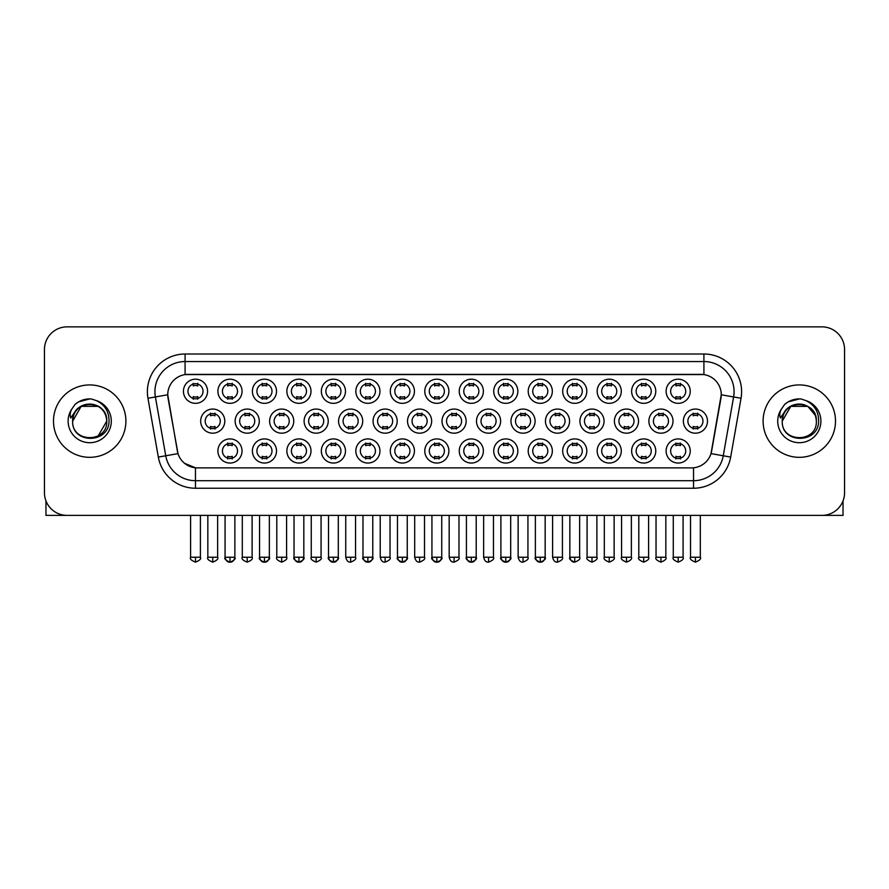 <?xml version="1.0" encoding="UTF-8"?>
<svg xmlns="http://www.w3.org/2000/svg" width="889" height="889" viewBox="0 0 889 889"><rect width="100%" height="100%" fill="white"/><g stroke="black" fill="none" stroke-linecap="round" stroke-linejoin="round"><path stroke-width="1.33" d="M552.336 450.99A12.068 12.068 0 0 1 540.268 463.047A12.068 12.068 0 0 1 528.21 450.99A12.068 12.068 0 0 1 540.268 438.922A12.068 12.068 0 0 1 552.336 450.99M532.733 450.99A7.545 7.545 0 0 0 540.268 458.524A7.545 7.545 0 0 0 547.813 450.99A7.545 7.545 0 0 0 540.268 443.444A7.545 7.545 0 0 0 532.733 450.99M586.818 450.99A12.068 12.068 0 0 1 574.75 463.047A12.068 12.068 0 0 1 562.681 450.99A12.068 12.068 0 0 1 574.75 438.922A12.068 12.068 0 0 1 586.818 450.99M567.204 450.99A7.545 7.545 0 0 0 574.75 458.524A7.545 7.545 0 0 0 582.284 450.99A7.545 7.545 0 0 0 574.75 443.444A7.545 7.545 0 0 0 567.204 450.99M621.289 450.99A12.068 12.068 0 0 1 609.221 463.047A12.068 12.068 0 0 1 597.164 450.99A12.068 12.068 0 0 1 609.221 438.922A12.068 12.068 0 0 1 621.289 450.99M601.686 450.99A7.545 7.545 0 0 0 609.221 458.524A7.545 7.545 0 0 0 616.766 450.99A7.545 7.545 0 0 0 609.221 443.444A7.545 7.545 0 0 0 601.686 450.99M517.854 450.99A12.068 12.068 0 0 1 505.797 463.047A12.068 12.068 0 0 1 493.728 450.99A12.068 12.068 0 0 1 505.797 438.922A12.068 12.068 0 0 1 517.854 450.99M498.251 450.99A7.545 7.545 0 0 0 505.797 458.524A7.545 7.545 0 0 0 513.331 450.99A7.545 7.545 0 0 0 505.797 443.444A7.545 7.545 0 0 0 498.251 450.99M483.383 450.99A12.068 12.068 0 0 1 471.314 463.047A12.068 12.068 0 0 1 459.246 450.99A12.068 12.068 0 0 1 471.314 438.922A12.068 12.068 0 0 1 483.383 450.99M463.78 450.99A7.545 7.545 0 0 0 471.314 458.524A7.545 7.545 0 0 0 478.86 450.99A7.545 7.545 0 0 0 471.314 443.444A7.545 7.545 0 0 0 463.78 450.99M655.771 450.99A12.068 12.068 0 0 1 643.703 463.047A12.068 12.068 0 0 1 631.635 450.99A12.068 12.068 0 0 1 643.703 438.922A12.068 12.068 0 0 1 655.771 450.99M636.157 450.99A7.545 7.545 0 0 0 643.703 458.524A7.545 7.545 0 0 0 651.248 450.99A7.545 7.545 0 0 0 643.703 443.444A7.545 7.545 0 0 0 636.157 450.99M448.901 450.99A12.068 12.068 0 0 1 436.843 463.047A12.068 12.068 0 0 1 424.775 450.99A12.068 12.068 0 0 1 436.843 438.922A12.068 12.068 0 0 1 448.901 450.99M429.298 450.99A7.545 7.545 0 0 0 436.843 458.524A7.545 7.545 0 0 0 444.378 450.99A7.545 7.545 0 0 0 436.843 443.444A7.545 7.545 0 0 0 429.298 450.99M414.43 450.99A12.068 12.068 0 0 1 402.361 463.047A12.068 12.068 0 0 1 390.293 450.99A12.068 12.068 0 0 1 402.361 438.922A12.068 12.068 0 0 1 414.43 450.99M394.816 450.99A7.545 7.545 0 0 0 402.361 458.524A7.545 7.545 0 0 0 409.907 450.99A7.545 7.545 0 0 0 402.361 443.444A7.545 7.545 0 0 0 394.816 450.99M379.947 450.99A12.068 12.068 0 0 1 367.879 463.047A12.068 12.068 0 0 1 355.822 450.99A12.068 12.068 0 0 1 367.879 438.922A12.068 12.068 0 0 1 379.947 450.99M360.345 450.99A7.545 7.545 0 0 0 367.879 458.524A7.545 7.545 0 0 0 375.425 450.99A7.545 7.545 0 0 0 367.879 443.444A7.545 7.545 0 0 0 360.345 450.99M345.477 450.99A12.068 12.068 0 0 1 333.408 463.047A12.068 12.068 0 0 1 321.34 450.99A12.068 12.068 0 0 1 333.408 438.922A12.068 12.068 0 0 1 345.477 450.99M325.863 450.99A7.545 7.545 0 0 0 333.408 458.524A7.545 7.545 0 0 0 340.943 450.99A7.545 7.545 0 0 0 333.408 443.444A7.545 7.545 0 0 0 325.863 450.99M310.994 450.99A12.068 12.068 0 0 1 298.926 463.047A12.068 12.068 0 0 1 286.858 450.99A12.068 12.068 0 0 1 298.926 438.922A12.068 12.068 0 0 1 310.994 450.99M291.392 450.99A7.545 7.545 0 0 0 298.926 458.524A7.545 7.545 0 0 0 306.472 450.99A7.545 7.545 0 0 0 298.926 443.444A7.545 7.545 0 0 0 291.392 450.99M276.512 450.99A12.068 12.068 0 0 1 264.455 463.047A12.068 12.068 0 0 1 252.387 450.99A12.068 12.068 0 0 1 264.455 438.922A12.068 12.068 0 0 1 276.512 450.99M256.91 450.99A7.545 7.545 0 0 0 264.455 458.524A7.545 7.545 0 0 0 271.99 450.99A7.545 7.545 0 0 0 264.455 443.444A7.545 7.545 0 0 0 256.91 450.99M242.041 450.99A12.068 12.068 0 0 1 229.973 463.047A12.068 12.068 0 0 1 217.905 450.99A12.068 12.068 0 0 1 229.973 438.922A12.068 12.068 0 0 1 242.041 450.99M222.428 450.99A7.545 7.545 0 0 0 229.973 458.524A7.545 7.545 0 0 0 237.519 450.99A7.545 7.545 0 0 0 229.973 443.444A7.545 7.545 0 0 0 222.428 450.99M690.242 450.99A12.068 12.068 0 0 1 678.185 463.047A12.068 12.068 0 0 1 666.117 450.99A12.068 12.068 0 0 1 678.185 438.922A12.068 12.068 0 0 1 690.242 450.99M670.639 450.99A7.545 7.545 0 0 0 678.185 458.524A7.545 7.545 0 0 0 685.719 450.99A7.545 7.545 0 0 0 678.185 443.444A7.545 7.545 0 0 0 670.639 450.99M466.147 421.119A12.068 12.068 0 0 1 454.079 433.187A12.068 12.068 0 0 1 442.011 421.119A12.068 12.068 0 0 1 454.079 409.062A12.068 12.068 0 0 1 466.147 421.119M446.534 421.119A7.545 7.545 0 0 0 454.079 428.665A7.545 7.545 0 0 0 461.613 421.119A7.545 7.545 0 0 0 454.079 413.585A7.545 7.545 0 0 0 446.534 421.119M569.571 421.119A12.068 12.068 0 0 1 557.514 433.187A12.068 12.068 0 0 1 545.446 421.119A12.068 12.068 0 0 1 557.514 409.062A12.068 12.068 0 0 1 569.571 421.119M549.969 421.119A7.545 7.545 0 0 0 557.514 428.665A7.545 7.545 0 0 0 565.048 421.119A7.545 7.545 0 0 0 557.514 413.585A7.545 7.545 0 0 0 549.969 421.119M604.053 421.119A12.068 12.068 0 0 1 591.985 433.187A12.068 12.068 0 0 1 579.917 421.119A12.068 12.068 0 0 1 591.985 409.062A12.068 12.068 0 0 1 604.053 421.119M584.451 421.119A7.545 7.545 0 0 0 591.985 428.665A7.545 7.545 0 0 0 599.53 421.119A7.545 7.545 0 0 0 591.985 413.585A7.545 7.545 0 0 0 584.451 421.119M638.535 421.119A12.068 12.068 0 0 1 626.467 433.187A12.068 12.068 0 0 1 614.399 421.119A12.068 12.068 0 0 1 626.467 409.062A12.068 12.068 0 0 1 638.535 421.119M618.922 421.119A7.545 7.545 0 0 0 626.467 428.665A7.545 7.545 0 0 0 634.001 421.119A7.545 7.545 0 0 0 626.467 413.585A7.545 7.545 0 0 0 618.922 421.119M535.1 421.119A12.068 12.068 0 0 1 523.032 433.187A12.068 12.068 0 0 1 510.964 421.119A12.068 12.068 0 0 1 523.032 409.062A12.068 12.068 0 0 1 535.1 421.119M515.487 421.119A7.545 7.545 0 0 0 523.032 428.665A7.545 7.545 0 0 0 530.577 421.119A7.545 7.545 0 0 0 523.032 413.585A7.545 7.545 0 0 0 515.487 421.119M500.618 421.119A12.068 12.068 0 0 1 488.55 433.187A12.068 12.068 0 0 1 476.493 421.119A12.068 12.068 0 0 1 488.55 409.062A12.068 12.068 0 0 1 500.618 421.119M481.016 421.119A7.545 7.545 0 0 0 488.55 428.665A7.545 7.545 0 0 0 496.095 421.119A7.545 7.545 0 0 0 488.55 413.585A7.545 7.545 0 0 0 481.016 421.119M673.006 421.119A12.068 12.068 0 0 1 660.938 433.187A12.068 12.068 0 0 1 648.881 421.119A12.068 12.068 0 0 1 660.938 409.062A12.068 12.068 0 0 1 673.006 421.119M653.404 421.119A7.545 7.545 0 0 0 660.938 428.665A7.545 7.545 0 0 0 668.484 421.119A7.545 7.545 0 0 0 660.938 413.585A7.545 7.545 0 0 0 653.404 421.119M431.665 421.119A12.068 12.068 0 0 1 419.597 433.187A12.068 12.068 0 0 1 407.529 421.119A12.068 12.068 0 0 1 419.597 409.062A12.068 12.068 0 0 1 431.665 421.119M412.063 421.119A7.545 7.545 0 0 0 419.597 428.665A7.545 7.545 0 0 0 427.142 421.119A7.545 7.545 0 0 0 419.597 413.585A7.545 7.545 0 0 0 412.063 421.119M397.183 421.119A12.068 12.068 0 0 1 385.126 433.187A12.068 12.068 0 0 1 373.058 421.119A12.068 12.068 0 0 1 385.126 409.062A12.068 12.068 0 0 1 397.183 421.119M377.581 421.119A7.545 7.545 0 0 0 385.126 428.665A7.545 7.545 0 0 0 392.66 421.119A7.545 7.545 0 0 0 385.126 413.585A7.545 7.545 0 0 0 377.581 421.119M362.712 421.119A12.068 12.068 0 0 1 350.644 433.187A12.068 12.068 0 0 1 338.576 421.119A12.068 12.068 0 0 1 350.644 409.062A12.068 12.068 0 0 1 362.712 421.119M343.098 421.119A7.545 7.545 0 0 0 350.644 428.665A7.545 7.545 0 0 0 358.189 421.119A7.545 7.545 0 0 0 350.644 413.585A7.545 7.545 0 0 0 343.098 421.119M328.23 421.119A12.068 12.068 0 0 1 316.162 433.187A12.068 12.068 0 0 1 304.105 421.119A12.068 12.068 0 0 1 316.162 409.062A12.068 12.068 0 0 1 328.23 421.119M308.627 421.119A7.545 7.545 0 0 0 316.162 428.665A7.545 7.545 0 0 0 323.707 421.119A7.545 7.545 0 0 0 316.162 413.585A7.545 7.545 0 0 0 308.627 421.119M293.759 421.119A12.068 12.068 0 0 1 281.691 433.187A12.068 12.068 0 0 1 269.623 421.119A12.068 12.068 0 0 1 281.691 409.062A12.068 12.068 0 0 1 293.759 421.119M274.145 421.119A7.545 7.545 0 0 0 281.691 428.665A7.545 7.545 0 0 0 289.236 421.119A7.545 7.545 0 0 0 281.691 413.585A7.545 7.545 0 0 0 274.145 421.119M259.277 421.119A12.068 12.068 0 0 1 247.209 433.187A12.068 12.068 0 0 1 235.152 421.119A12.068 12.068 0 0 1 247.209 409.062A12.068 12.068 0 0 1 259.277 421.119M239.674 421.119A7.545 7.545 0 0 0 247.209 428.665A7.545 7.545 0 0 0 254.754 421.119A7.545 7.545 0 0 0 247.209 413.585A7.545 7.545 0 0 0 239.674 421.119M224.806 421.119A12.068 12.068 0 0 1 212.738 433.187A12.068 12.068 0 0 1 200.67 421.119A12.068 12.068 0 0 1 212.738 409.062A12.068 12.068 0 0 1 224.806 421.119M205.192 421.119A7.545 7.545 0 0 0 212.738 428.665A7.545 7.545 0 0 0 220.272 421.119A7.545 7.545 0 0 0 212.738 413.585A7.545 7.545 0 0 0 205.192 421.119M707.488 421.119A12.068 12.068 0 0 1 695.42 433.187A12.068 12.068 0 0 1 683.352 421.119A12.068 12.068 0 0 1 695.42 409.062A12.068 12.068 0 0 1 707.488 421.119M687.875 421.119A7.545 7.545 0 0 0 695.42 428.665A7.545 7.545 0 0 0 702.966 421.119A7.545 7.545 0 0 0 695.42 413.585A7.545 7.545 0 0 0 687.875 421.119M448.901 391.26A12.068 12.068 0 0 1 436.843 403.328A12.068 12.068 0 0 1 424.775 391.26A12.068 12.068 0 0 1 436.843 379.192A12.068 12.068 0 0 1 448.901 391.26M429.298 391.26A7.545 7.545 0 0 0 436.843 398.805A7.545 7.545 0 0 0 444.378 391.26A7.545 7.545 0 0 0 436.843 383.715A7.545 7.545 0 0 0 429.298 391.26M483.383 391.26A12.068 12.068 0 0 1 471.314 403.328A12.068 12.068 0 0 1 459.246 391.26A12.068 12.068 0 0 1 471.314 379.192A12.068 12.068 0 0 1 483.383 391.26M463.78 391.26A7.545 7.545 0 0 0 471.314 398.805A7.545 7.545 0 0 0 478.86 391.26A7.545 7.545 0 0 0 471.314 383.715A7.545 7.545 0 0 0 463.78 391.26M552.336 391.26A12.068 12.068 0 0 1 540.268 403.328A12.068 12.068 0 0 1 528.21 391.26A12.068 12.068 0 0 1 540.268 379.192A12.068 12.068 0 0 1 552.336 391.26M532.733 391.26A7.545 7.545 0 0 0 540.268 398.805A7.545 7.545 0 0 0 547.813 391.26A7.545 7.545 0 0 0 540.268 383.715A7.545 7.545 0 0 0 532.733 391.26M586.818 391.26A12.068 12.068 0 0 1 574.75 403.328A12.068 12.068 0 0 1 562.681 391.26A12.068 12.068 0 0 1 574.75 379.192A12.068 12.068 0 0 1 586.818 391.26M567.204 391.26A7.545 7.545 0 0 0 574.75 398.805A7.545 7.545 0 0 0 582.284 391.26A7.545 7.545 0 0 0 574.75 383.715A7.545 7.545 0 0 0 567.204 391.26M621.289 391.26A12.068 12.068 0 0 1 609.221 403.328A12.068 12.068 0 0 1 597.164 391.26A12.068 12.068 0 0 1 609.221 379.192A12.068 12.068 0 0 1 621.289 391.26M601.686 391.26A7.545 7.545 0 0 0 609.221 398.805A7.545 7.545 0 0 0 616.766 391.26A7.545 7.545 0 0 0 609.221 383.715A7.545 7.545 0 0 0 601.686 391.26M655.771 391.26A12.068 12.068 0 0 1 643.703 403.328A12.068 12.068 0 0 1 631.635 391.26A12.068 12.068 0 0 1 643.703 379.192A12.068 12.068 0 0 1 655.771 391.26M636.157 391.26A7.545 7.545 0 0 0 643.703 398.805A7.545 7.545 0 0 0 651.248 391.26A7.545 7.545 0 0 0 643.703 383.715A7.545 7.545 0 0 0 636.157 391.26M517.854 391.26A12.068 12.068 0 0 1 505.797 403.328A12.068 12.068 0 0 1 493.728 391.26A12.068 12.068 0 0 1 505.797 379.192A12.068 12.068 0 0 1 517.854 391.26M498.251 391.26A7.545 7.545 0 0 0 505.797 398.805A7.545 7.545 0 0 0 513.331 391.26A7.545 7.545 0 0 0 505.797 383.715A7.545 7.545 0 0 0 498.251 391.26M414.43 391.26A12.068 12.068 0 0 1 402.361 403.328A12.068 12.068 0 0 1 390.293 391.26A12.068 12.068 0 0 1 402.361 379.192A12.068 12.068 0 0 1 414.43 391.26M394.816 391.26A7.545 7.545 0 0 0 402.361 398.805A7.545 7.545 0 0 0 409.907 391.26A7.545 7.545 0 0 0 402.361 383.715A7.545 7.545 0 0 0 394.816 391.26M379.947 391.26A12.068 12.068 0 0 1 367.879 403.328A12.068 12.068 0 0 1 355.822 391.26A12.068 12.068 0 0 1 367.879 379.192A12.068 12.068 0 0 1 379.947 391.26M360.345 391.26A7.545 7.545 0 0 0 367.879 398.805A7.545 7.545 0 0 0 375.425 391.26A7.545 7.545 0 0 0 367.879 383.715A7.545 7.545 0 0 0 360.345 391.26M345.477 391.26A12.068 12.068 0 0 1 333.408 403.328A12.068 12.068 0 0 1 321.34 391.26A12.068 12.068 0 0 1 333.408 379.192A12.068 12.068 0 0 1 345.477 391.26M325.863 391.26A7.545 7.545 0 0 0 333.408 398.805A7.545 7.545 0 0 0 340.943 391.26A7.545 7.545 0 0 0 333.408 383.715A7.545 7.545 0 0 0 325.863 391.26M310.994 391.26A12.068 12.068 0 0 1 298.926 403.328A12.068 12.068 0 0 1 286.858 391.26A12.068 12.068 0 0 1 298.926 379.192A12.068 12.068 0 0 1 310.994 391.26M291.392 391.26A7.545 7.545 0 0 0 298.926 398.805A7.545 7.545 0 0 0 306.472 391.26A7.545 7.545 0 0 0 298.926 383.715A7.545 7.545 0 0 0 291.392 391.26M276.512 391.26A12.068 12.068 0 0 1 264.455 403.328A12.068 12.068 0 0 1 252.387 391.26A12.068 12.068 0 0 1 264.455 379.192A12.068 12.068 0 0 1 276.512 391.26M256.91 391.26A7.545 7.545 0 0 0 264.455 398.805A7.545 7.545 0 0 0 271.99 391.26A7.545 7.545 0 0 0 264.455 383.715A7.545 7.545 0 0 0 256.91 391.26M242.041 391.26A12.068 12.068 0 0 1 229.973 403.328A12.068 12.068 0 0 1 217.905 391.26A12.068 12.068 0 0 1 229.973 379.192A12.068 12.068 0 0 1 242.041 391.26M222.428 391.26A7.545 7.545 0 0 0 229.973 398.805A7.545 7.545 0 0 0 237.519 391.26A7.545 7.545 0 0 0 229.973 383.715A7.545 7.545 0 0 0 222.428 391.26M207.559 391.26A12.068 12.068 0 0 1 195.491 403.328A12.068 12.068 0 0 1 183.434 391.26A12.068 12.068 0 0 1 195.491 379.192A12.068 12.068 0 0 1 207.559 391.26M187.957 391.26A7.545 7.545 0 0 0 195.491 398.805A7.545 7.545 0 0 0 203.036 391.26A7.545 7.545 0 0 0 195.491 383.715A7.545 7.545 0 0 0 187.957 391.26M690.242 391.26A12.068 12.068 0 0 1 678.185 403.328A12.068 12.068 0 0 1 666.117 391.26A12.068 12.068 0 0 1 678.185 379.192A12.068 12.068 0 0 1 690.242 391.26M670.639 391.26A7.545 7.545 0 0 0 678.185 398.805A7.545 7.545 0 0 0 685.719 391.26A7.545 7.545 0 0 0 678.185 383.715A7.545 7.545 0 0 0 670.639 391.26M158.331 457.079L147.963 398.261A37.705 37.705 0 0 1 185.09 354.011L703.91 354.011A37.705 37.705 0 0 1 741.037 398.261L730.669 457.079A37.705 37.705 0 0 1 693.542 488.239L195.458 488.239A37.705 37.705 0 0 1 158.331 457.079L177.989 453.612L168.054 398.261A20.358 20.358 0 0 1 188.101 374.369L700.899 374.369A20.358 20.358 0 0 1 720.946 398.261L711.633 451.056A20.358 20.358 0 0 1 691.586 467.881L197.414 467.881A20.358 20.358 0 0 1 177.367 451.056L167.743 394.772L155.386 396.95A30.159 30.159 0 0 1 185.09 361.545L703.91 361.545A30.159 30.159 0 0 1 733.614 396.95L723.246 455.768A30.159 30.159 0 0 1 693.542 480.693L195.458 480.693A30.159 30.159 0 0 1 165.754 455.768L155.386 396.95A30.159 30.159 0 0 1 154.93 391.716M53.496 421.119A36.193 36.193 0 0 0 89.7 457.324A36.193 36.193 0 0 0 125.894 421.119A36.193 36.193 0 0 0 89.7 384.926A36.193 36.193 0 0 0 53.496 421.119A36.193 36.193 0 0 0 89.7 457.324A36.193 36.193 0 0 0 125.894 421.119A36.193 36.193 0 0 0 89.7 384.926A36.193 36.193 0 0 0 53.496 421.119M763.106 421.119A36.193 36.193 0 0 0 799.3 457.324A36.193 36.193 0 0 0 835.504 421.119A36.193 36.193 0 0 0 799.3 384.926A36.193 36.193 0 0 0 763.106 421.119A36.193 36.193 0 0 0 799.3 457.324A36.193 36.193 0 0 0 835.504 421.119A36.193 36.193 0 0 0 799.3 384.926A36.193 36.193 0 0 0 763.106 421.119M185.09 354.011L185.09 374.591L703.91 374.591L703.91 354.011M167.743 394.727L167.965 391.716M691.586 467.881L197.414 467.881M195.458 488.239L195.458 467.781L184.59 463.336M741.037 398.261L721.257 394.772L711.011 453.612L730.669 457.079M711.633 451.056L711.511 451.69M177.489 451.69L177.367 451.056M844.55 349.488A22.625 22.625 0 0 0 821.925 326.863L67.075 326.863A22.625 22.625 0 0 0 44.45 349.488L44.45 492.762A22.625 22.625 0 0 0 67.075 515.387L821.925 515.387A22.625 22.625 0 0 0 844.55 492.762L844.55 349.488L844.55 492.762M44.45 349.488L44.45 492.762M821.925 326.863L67.075 326.863M67.075 515.387L821.925 515.387M675.918 399.239L675.918 396.583A5.79 5.79 0 0 0 680.441 396.583L680.441 399.239M680.441 383.281L680.441 385.937A5.79 5.79 0 0 0 675.918 385.937L675.918 383.281M693.153 429.098L693.153 426.442A5.79 5.79 0 0 0 697.676 426.442L697.676 429.098M697.676 413.141L697.676 415.796A5.79 5.79 0 0 0 693.153 415.796L693.153 413.141M675.918 458.968L675.918 456.313A5.79 5.79 0 0 0 680.441 456.313L680.441 458.968M680.441 443L680.441 445.656A5.79 5.79 0 0 0 675.918 445.656L675.918 443M641.436 399.239L641.436 396.583A5.79 5.79 0 0 0 645.97 396.583L645.97 399.239M645.97 383.281L645.97 385.937A5.79 5.79 0 0 0 641.436 385.937L641.436 383.281M606.965 399.239L606.965 396.583A5.79 5.79 0 0 0 611.488 396.583L611.488 399.239M611.488 383.281L611.488 385.937A5.79 5.79 0 0 0 606.965 385.937L606.965 383.281M572.483 399.239L572.483 396.583A5.79 5.79 0 0 0 577.005 396.583L577.005 399.239M577.005 383.281L577.005 385.937A5.79 5.79 0 0 0 572.483 385.937L572.483 383.281M538.012 399.239L538.012 396.583A5.79 5.79 0 0 0 542.534 396.583L542.534 399.239M542.534 383.281L542.534 385.937A5.79 5.79 0 0 0 538.012 385.937L538.012 383.281M658.682 429.098L658.682 426.442A5.79 5.79 0 0 0 663.205 426.442L663.205 429.098M663.205 413.141L663.205 415.796A5.79 5.79 0 0 0 658.682 415.796L658.682 413.141M624.2 429.098L624.2 426.442A5.79 5.79 0 0 0 628.723 426.442L628.723 429.098M628.723 413.141L628.723 415.796A5.79 5.79 0 0 0 624.2 415.796L624.2 413.141M589.729 429.098L589.729 426.442A5.79 5.79 0 0 0 594.252 426.442L594.252 429.098M594.252 413.141L594.252 415.796A5.79 5.79 0 0 0 589.729 415.796L589.729 413.141M641.436 458.968L641.436 456.313A5.79 5.79 0 0 0 645.97 456.313L645.97 458.968M645.97 443L645.97 445.656A5.79 5.79 0 0 0 641.436 445.656L641.436 443M73.443 415.996L72.631 421.119C71.698 444.278 109.147 443.855 109.025 421.119C109.091 411.718 104.891 404.884 96.434 400.628L91.334 398.95C85.188 398.594 79.766 400.394 75.076 404.373L72.009 408.784C70.131 411.94 69.72 415.007 70.776 417.986L76.265 409.84C81.377 404.728 87.466 403.039 94.523 404.773A17.047 17.047 0 0 0 73.443 415.996M94.523 404.773C102.135 407.484 106.213 412.929 106.747 421.119C107.791 443.111 71.609 443.111 72.654 421.119C71.609 399.128 107.791 399.128 106.747 421.119L98.223 435.888M105.758 415.419C100.457 397.527 71.62 402.739 72.654 421.119L81.177 406.362L98.223 406.362M75.132 404.328L78.576 401.872L89.867 398.894L78.576 401.872L75.132 404.328L78.576 401.872L89.867 398.894L78.576 401.872L75.132 404.328M783.042 415.996L782.231 421.119C781.298 444.278 818.758 443.855 818.625 421.119C818.702 411.718 814.502 404.884 806.034 400.628L800.945 398.95C794.799 398.594 789.376 400.394 784.687 404.373L781.609 408.784C779.742 411.94 779.331 415.007 780.375 417.986L785.876 409.84C790.988 404.728 797.077 403.039 804.134 404.773A17.047 17.047 0 0 0 783.042 415.996M816.346 421.119C817.391 443.111 781.209 443.111 782.253 421.119C781.209 399.128 817.391 399.128 816.346 421.119C815.824 412.929 811.746 407.484 804.134 404.773M782.253 421.119L790.777 406.362L807.823 406.362L815.369 415.419M784.731 404.328L788.187 401.872L799.478 398.894L788.187 401.872L784.731 404.328L788.187 401.872L799.478 398.894L788.187 401.872L784.731 404.328M45.961 500.885L45.961 515.387L133.439 515.387M843.039 500.885L843.039 515.387L755.561 515.387M555.247 429.098L555.247 426.442A5.79 5.79 0 0 0 559.77 426.442L559.77 429.098M559.77 413.141L559.77 415.796A5.79 5.79 0 0 0 555.247 415.796L555.247 413.141M606.965 458.968L606.965 456.313A5.79 5.79 0 0 0 611.488 456.313L611.488 458.968M611.488 443L611.488 445.656A5.79 5.79 0 0 0 606.965 445.656L606.965 443M572.483 458.968L572.483 456.313A5.79 5.79 0 0 0 577.005 456.313L577.005 458.968M577.005 443L577.005 445.656A5.79 5.79 0 0 0 572.483 445.656L572.483 443M538.012 458.968L538.012 456.313A5.79 5.79 0 0 0 542.534 456.313L542.534 458.968M542.534 443L542.534 445.656A5.79 5.79 0 0 0 538.012 445.656L538.012 443M503.53 399.239L503.53 396.583A5.79 5.79 0 0 0 508.052 396.583L508.052 399.239M508.052 383.281L508.052 385.937A5.79 5.79 0 0 0 503.53 385.937L503.53 383.281M469.059 399.239L469.059 396.583A5.79 5.79 0 0 0 473.581 396.583L473.581 399.239M473.581 383.281L473.581 385.937A5.79 5.79 0 0 0 469.059 385.937L469.059 383.281M434.577 399.239L434.577 396.583A5.79 5.79 0 0 0 439.099 396.583L439.099 399.239M439.099 383.281L439.099 385.937A5.79 5.79 0 0 0 434.577 385.937L434.577 383.281M400.094 399.239L400.094 396.583A5.79 5.79 0 0 0 404.628 396.583L404.628 399.239M404.628 383.281L404.628 385.937A5.79 5.79 0 0 0 400.094 385.937L400.094 383.281M520.765 429.098L520.765 426.442A5.79 5.79 0 0 0 525.299 426.442L525.299 429.098M525.299 413.141L525.299 415.796A5.79 5.79 0 0 0 520.765 415.796L520.765 413.141M486.294 429.098L486.294 426.442A5.79 5.79 0 0 0 490.817 426.442L490.817 429.098M490.817 413.141L490.817 415.796A5.79 5.79 0 0 0 486.294 415.796L486.294 413.141M451.812 429.098L451.812 426.442A5.79 5.79 0 0 0 456.335 426.442L456.335 429.098M456.335 413.141L456.335 415.796A5.79 5.79 0 0 0 451.812 415.796L451.812 413.141M417.341 429.098L417.341 426.442A5.79 5.79 0 0 0 421.864 426.442L421.864 429.098M421.864 413.141L421.864 415.796A5.79 5.79 0 0 0 417.341 415.796L417.341 413.141M503.53 458.968L503.53 456.313A5.79 5.79 0 0 0 508.052 456.313L508.052 458.968M508.052 443L508.052 445.656A5.79 5.79 0 0 0 503.53 445.656L503.53 443M469.059 458.968L469.059 456.313A5.79 5.79 0 0 0 473.581 456.313L473.581 458.968M473.581 443L473.581 445.656A5.79 5.79 0 0 0 469.059 445.656L469.059 443M434.577 458.968L434.577 456.313A5.79 5.79 0 0 0 439.099 456.313L439.099 458.968M439.099 443L439.099 445.656A5.79 5.79 0 0 0 434.577 445.656L434.577 443M365.623 399.239L365.623 396.583A5.79 5.79 0 0 0 370.146 396.583L370.146 399.239M370.146 383.281L370.146 385.937A5.79 5.79 0 0 0 365.623 385.937L365.623 383.281M331.141 399.239L331.141 396.583A5.79 5.79 0 0 0 335.664 396.583L335.664 399.239M335.664 383.281L335.664 385.937A5.79 5.79 0 0 0 331.141 385.937L331.141 383.281M296.67 399.239L296.67 396.583A5.79 5.79 0 0 0 301.193 396.583L301.193 399.239M301.193 383.281L301.193 385.937A5.79 5.79 0 0 0 296.67 385.937L296.67 383.281M262.188 399.239L262.188 396.583A5.79 5.79 0 0 0 266.711 396.583L266.711 399.239M266.711 383.281L266.711 385.937A5.79 5.79 0 0 0 262.188 385.937L262.188 383.281M227.706 399.239L227.706 396.583A5.79 5.79 0 0 0 232.24 396.583L232.24 399.239M232.24 383.281L232.24 385.937A5.79 5.79 0 0 0 227.706 385.937L227.706 383.281M193.235 399.239L193.235 396.583A5.79 5.79 0 0 0 197.758 396.583L197.758 399.239M197.758 383.281L197.758 385.937A5.79 5.79 0 0 0 193.235 385.937L193.235 383.281M382.859 429.098L382.859 426.442A5.79 5.79 0 0 0 387.382 426.442L387.382 429.098M387.382 413.141L387.382 415.796A5.79 5.79 0 0 0 382.859 415.796L382.859 413.141M348.377 429.098L348.377 426.442A5.79 5.79 0 0 0 352.911 426.442L352.911 429.098M352.911 413.141L352.911 415.796A5.79 5.79 0 0 0 348.377 415.796L348.377 413.141M313.906 429.098L313.906 426.442A5.79 5.79 0 0 0 318.429 426.442L318.429 429.098M318.429 413.141L318.429 415.796A5.79 5.79 0 0 0 313.906 415.796L313.906 413.141M279.424 429.098L279.424 426.442A5.79 5.79 0 0 0 283.947 426.442L283.947 429.098M283.947 413.141L283.947 415.796A5.79 5.79 0 0 0 279.424 415.796L279.424 413.141M244.953 429.098L244.953 426.442A5.79 5.79 0 0 0 249.476 426.442L249.476 429.098M249.476 413.141L249.476 415.796A5.79 5.79 0 0 0 244.953 415.796L244.953 413.141M210.471 429.098L210.471 426.442A5.79 5.79 0 0 0 214.994 426.442L214.994 429.098M214.994 413.141L214.994 415.796A5.79 5.79 0 0 0 210.471 415.796L210.471 413.141M400.094 458.968L400.094 456.313A5.79 5.79 0 0 0 404.628 456.313L404.628 458.968M404.628 443L404.628 445.656A5.79 5.79 0 0 0 400.094 445.656L400.094 443M365.623 458.968L365.623 456.313A5.79 5.79 0 0 0 370.146 456.313L370.146 458.968M370.146 443L370.146 445.656A5.79 5.79 0 0 0 365.623 445.656L365.623 443M331.141 458.968L331.141 456.313A5.79 5.79 0 0 0 335.664 456.313L335.664 458.968M335.664 443L335.664 445.656A5.79 5.79 0 0 0 331.141 445.656L331.141 443M296.67 458.968L296.67 456.313A5.79 5.79 0 0 0 301.193 456.313L301.193 458.968M301.193 443L301.193 445.656A5.79 5.79 0 0 0 296.67 445.656L296.67 443M262.188 458.968L262.188 456.313A5.79 5.79 0 0 0 266.711 456.313L266.711 458.968M266.711 443L266.711 445.656A5.79 5.79 0 0 0 262.188 445.656L262.188 443M227.706 458.968L227.706 456.313A5.79 5.79 0 0 0 232.24 456.313L232.24 458.968M232.24 443L232.24 445.656A5.79 5.79 0 0 0 227.706 445.656L227.706 443M693.542 467.781L693.542 488.239M147.963 398.261L155.386 396.95M695.42 557.236L690.52 557.236C689.52 558.803 691.153 560.437 695.42 562.137L695.42 557.236L700.321 557.236L700.321 515.387M678.185 557.236L673.284 557.236L673.284 515.387L673.284 557.236C672.284 558.803 673.918 560.437 678.185 562.137L678.185 557.236L683.085 557.236L683.085 515.387L683.085 557.236C684.074 558.803 682.441 560.437 678.185 562.137M660.938 557.236L656.038 557.236C655.049 558.803 656.682 560.437 660.938 562.137L660.938 557.236L665.839 557.236L665.839 515.387M626.467 557.236L621.567 557.236C620.566 558.803 622.2 560.437 626.467 562.137L626.467 557.236L631.368 557.236L631.368 515.387M591.985 557.236L587.084 557.236C586.095 558.803 587.729 560.437 591.985 562.137L591.985 557.236L596.886 557.236L596.886 515.387M643.703 557.236L638.802 557.236L638.802 515.387L638.802 557.236C637.802 558.803 639.435 560.437 643.703 562.137L643.703 557.236L648.603 557.236L648.603 515.387L648.603 557.236C649.603 558.803 647.97 560.437 643.703 562.137M72.009 408.784A21.569 21.569 0 0 0 89.7 442.7A21.569 21.569 0 0 0 96.434 400.628M781.609 408.784A21.569 21.569 0 0 0 799.3 442.7A21.569 21.569 0 0 0 806.034 400.628M557.514 557.236L552.602 557.236C553.458 560.737 555.103 562.37 557.514 562.137L557.514 557.236L562.415 557.236L562.415 515.387M609.221 557.236L604.32 557.236C603.331 558.803 604.965 560.437 609.221 562.137L609.221 557.236L614.132 557.236L614.132 515.387L614.132 557.236C615.121 558.803 613.488 560.437 609.221 562.137M574.75 557.236L569.849 557.236C568.849 558.803 570.482 560.437 574.75 562.137L574.75 557.236L579.65 557.236L579.65 515.387L579.65 557.236C580.639 558.803 579.006 560.437 574.75 562.137C572.338 562.37 570.705 560.737 569.849 557.236L569.849 515.387M540.268 557.236L535.367 557.236C534.378 558.803 536.011 560.437 540.268 562.137L540.268 557.236L545.168 557.236C546.168 558.803 544.535 560.437 540.268 562.137C537.856 562.37 536.223 560.737 535.367 557.236L535.367 515.387M523.032 557.236L518.131 557.236C518.987 560.737 520.621 562.37 523.032 562.137L523.032 557.236L527.933 557.236L527.933 515.387M488.55 557.236L483.649 557.236C484.505 560.737 486.139 562.37 488.55 562.137L488.55 557.236L493.462 557.236L493.462 515.387M454.079 557.236L449.178 557.236C450.034 560.737 451.668 562.37 454.079 562.137L454.079 557.236L458.98 557.236L458.98 515.387M419.597 557.236L414.696 557.236C415.552 560.737 417.185 562.37 419.597 562.137L419.597 557.236L424.498 557.236L424.498 515.387M505.797 557.236L500.896 557.236C499.896 558.803 501.529 560.437 505.797 562.137L505.797 557.236L510.697 557.236C511.686 558.803 510.053 560.437 505.797 562.137C503.385 562.37 501.752 560.737 500.896 557.236L500.896 515.387M471.314 557.236L466.414 557.236C465.425 558.803 467.058 560.437 471.314 562.137L471.314 557.236L476.215 557.236C477.215 558.803 475.582 560.437 471.314 562.137C468.903 562.37 467.27 560.737 466.414 557.236L466.414 515.387M436.843 557.236L431.932 557.236C430.943 558.803 432.576 560.437 436.843 562.137L436.843 557.236L441.744 557.236C442.733 558.803 441.1 560.437 436.843 562.137C434.421 562.37 432.787 560.737 431.932 557.236L431.932 515.387M195.491 557.236L190.59 557.236C189.601 558.803 191.235 560.437 195.491 562.137L195.491 557.236L200.403 557.236L200.403 515.387M385.126 557.236L380.225 557.236C381.081 560.737 382.714 562.37 385.126 562.137L385.126 557.236L390.027 557.236L390.027 515.387M350.644 557.236L345.743 557.236C346.599 560.737 348.232 562.37 350.644 562.137L350.644 557.236L355.544 557.236L355.544 515.387M316.162 557.236L311.261 557.236C310.272 558.803 311.906 560.437 316.162 562.137L316.162 557.236L321.073 557.236L321.073 515.387M281.691 557.236L276.79 557.236C275.79 558.803 277.424 560.437 281.691 562.137L281.691 557.236L286.591 557.236L286.591 515.387M247.209 557.236L242.308 557.236C241.319 558.803 242.953 560.437 247.209 562.137L247.209 557.236L252.109 557.236L252.109 515.387M212.738 557.236L207.837 557.236C206.837 558.803 208.471 560.437 212.738 562.137L212.738 557.236L217.638 557.236L217.638 515.387M402.361 557.236L397.461 557.236C396.461 558.803 398.094 560.437 402.361 562.137L402.361 557.236L407.262 557.236C408.262 558.803 406.629 560.437 402.361 562.137C399.95 562.37 398.316 560.737 397.461 557.236L397.461 515.387M367.879 557.236L362.979 557.236C361.99 558.803 363.623 560.437 367.879 562.137L367.879 557.236L372.78 557.236C373.78 558.803 372.147 560.437 367.879 562.137C365.468 562.37 363.834 560.737 362.979 557.236L362.979 515.387M333.408 557.236L328.508 557.236C327.508 558.803 329.141 560.437 333.408 562.137L333.408 557.236L338.309 557.236C339.298 558.803 337.664 560.437 333.408 562.137C330.997 562.37 329.363 560.737 328.508 557.236L328.508 515.387L328.508 557.236M298.926 557.236L294.026 557.236C293.037 558.803 294.67 560.437 298.926 562.137L298.926 557.236L303.827 557.236C304.827 558.803 303.193 560.437 298.926 562.137C296.515 562.37 294.881 560.737 294.026 557.236L294.026 515.387M264.455 557.236L259.555 557.236C258.555 558.803 260.188 560.437 264.455 562.137L264.455 557.236L269.356 557.236C270.345 558.803 268.711 560.437 264.455 562.137C262.044 562.37 260.41 560.737 259.555 557.236L259.555 515.387M229.973 557.236L225.073 557.236C224.072 558.803 225.706 560.437 229.973 562.137L229.973 557.236L234.874 557.236C235.874 558.803 234.24 560.437 229.973 562.137C227.562 562.37 225.928 560.737 225.073 557.236L225.073 515.387M690.52 557.236L690.52 515.387M700.321 557.236C701.321 558.803 699.676 560.437 695.42 562.137M656.038 557.236L656.038 515.387M665.839 557.236C666.839 558.803 665.205 560.437 660.938 562.137M621.567 557.236L621.567 515.387M631.368 557.236C632.357 558.803 630.723 560.437 626.467 562.137M587.084 557.236L587.084 515.387M596.886 557.236C597.886 558.803 596.252 560.437 591.985 562.137M552.602 557.236L552.602 515.387M562.415 557.236C563.404 558.803 561.77 560.437 557.514 562.137M604.32 557.236L604.32 515.387M540.268 562.137C542.679 562.37 544.312 560.737 545.168 557.236L545.168 515.387M518.131 557.236L518.131 515.387M527.933 557.236C528.933 558.803 527.299 560.437 523.032 562.137M483.649 557.236L483.649 515.387M493.462 557.236C494.451 558.803 492.817 560.437 488.55 562.137M449.178 557.236L449.178 515.387M458.98 557.236C459.969 558.803 458.335 560.437 454.079 562.137M414.696 557.236L414.696 515.387M424.498 557.236C425.498 558.803 423.864 560.437 419.597 562.137M505.797 562.137C508.208 562.37 509.842 560.737 510.697 557.236L510.697 515.387M471.314 562.137C473.726 562.37 475.359 560.737 476.215 557.236L476.215 515.387M436.843 562.137C439.255 562.37 440.888 560.737 441.744 557.236L441.744 515.387M190.59 557.236L190.59 515.387M200.403 557.236C201.392 558.803 199.758 560.437 195.491 562.137M380.225 557.236L380.225 515.387M390.027 557.236C391.016 558.803 389.382 560.437 385.126 562.137M345.743 557.236L345.743 515.387M355.544 557.236C356.545 558.803 354.911 560.437 350.644 562.137M311.261 557.236L311.261 515.387M321.073 557.236C322.062 558.803 320.429 560.437 316.162 562.137M276.79 557.236L276.79 515.387M286.591 557.236C287.592 558.803 285.947 560.437 281.691 562.137M242.308 557.236L242.308 515.387M252.109 557.236C253.109 558.803 251.476 560.437 247.209 562.137M207.837 557.236L207.837 515.387M217.638 557.236C218.627 558.803 216.994 560.437 212.738 562.137M402.361 562.137C404.773 562.37 406.406 560.737 407.262 557.236L407.262 515.387M367.879 562.137C370.291 562.37 371.924 560.737 372.78 557.236L372.78 515.387M333.408 562.137C335.82 562.37 337.453 560.737 338.309 557.236L338.309 515.387M298.926 562.137C301.338 562.37 302.971 560.737 303.827 557.236L303.827 515.387M264.455 562.137C266.867 562.37 268.5 560.737 269.356 557.236L269.356 515.387M229.973 562.137C232.385 562.37 234.018 560.737 234.874 557.236L234.874 515.387"/></g></svg>
